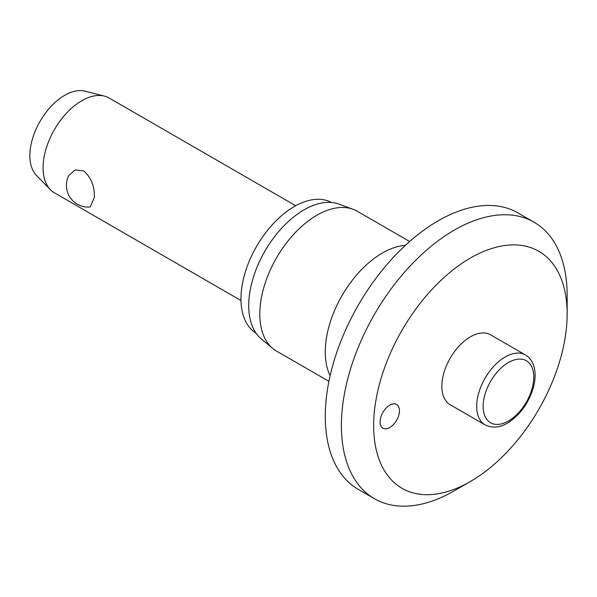 <?xml version="1.0" encoding="UTF-8"?>
<svg xmlns="http://www.w3.org/2000/svg" width="597" height="597" viewBox="0 0 597 597"><rect width="100%" height="100%" fill="white"/><g stroke="black" fill="none" stroke-linecap="round" stroke-linejoin="round"><path stroke-width="0.9" d="M567.15 313.925A136.832 78.998 120 0 0 470.399 258.068A136.832 78.998 120 0 0 373.647 425.646A136.832 78.998 120 0 0 470.399 481.51A136.832 78.998 120 0 0 567.15 313.925L567.15 295.306A159.63 92.162 120 0 0 534.091 222.233A159.63 92.162 120 0 0 411.072 265.001A159.63 92.162 120 0 0 341.394 425.646A159.63 92.162 120 0 0 374.453 498.726A159.63 92.162 120 0 0 454.272 490.816L470.399 481.51M534.091 222.233L517.965 212.92A159.63 92.162 120 0 0 394.953 255.688A159.63 92.162 120 0 0 325.268 416.34A159.63 92.162 120 0 0 358.327 489.413L374.453 498.726M409.654 241.501L357.245 211.241A80.729 46.611 120 0 0 353.036 209.271A80.729 46.611 120 0 0 292.44 235.703A80.729 46.611 120 0 0 259.799 314.112A80.729 46.611 120 0 0 272.71 348.409A80.729 46.611 120 0 0 276.515 351.073L328.925 381.326M353.036 209.271L338.984 204.107A78.162 45.126 120 0 0 280.314 229.696A78.162 45.126 120 0 0 248.71 305.619A78.162 45.126 120 0 0 261.21 338.827L272.71 348.409M331.425 202.465A75.431 43.551 120 0 0 273.508 223.42A75.431 43.551 120 0 0 240.972 298.918A75.431 43.551 120 0 0 256.009 333.096M399.445 410.751A13.686 7.903 -60 0 1 393.475 424.519A13.686 7.903 -60 0 1 382.931 428.183A13.686 7.903 -60 0 1 380.095 421.922A13.686 7.903 -60 0 1 386.065 408.154A13.686 7.903 -60 0 1 396.609 404.49A13.686 7.903 -60 0 1 399.445 410.751M485.048 424.855L450.213 404.744A40.365 23.305 -60 0 1 441.855 386.266A40.365 23.305 -60 0 1 459.474 345.648A40.365 23.305 -60 0 1 490.577 334.827L525.412 354.939A40.365 23.305 120 0 0 505.226 356.939A40.365 23.305 120 0 0 476.69 406.378A40.365 23.305 120 0 0 485.048 424.855C492.241 428.34 499.726 427.75 507.51 423.079C519.86 415.281 528.442 403.55 533.27 387.901C535.412 380.155 535.673 373.177 534.069 366.961C532.584 361.521 529.703 357.513 525.412 354.939M295.724 205.741L109.139 98.02A54.73 31.596 120 0 0 104.408 96.102A54.73 31.596 120 0 0 64.14 115.818A54.73 31.596 120 0 0 43.074 167.764A54.73 31.596 120 0 0 50.379 189.674A54.73 31.596 120 0 0 54.409 192.816L240.987 300.537M90.169 206.972A21.708 21.708 0 0 1 68.737 175.593L75.08 169.951L83.744 170.899C91.177 177.578 94.707 186.406 94.348 197.368L90.162 206.972M104.408 96.102L85.05 91.162A49.26 28.44 120 0 0 48.812 108.908A49.26 28.44 120 0 0 29.85 155.66A49.26 28.44 120 0 0 36.424 175.384L50.379 189.674M405.393 245.345A80.729 46.611 120 0 0 325.268 351.909A80.729 46.611 120 0 0 330.126 375.714M483.137 406.378A35.805 20.671 120 0 0 508.45 420.989A35.805 20.671 120 0 0 533.77 377.14A35.805 20.671 120 0 0 508.45 362.528A35.805 20.671 120 0 0 483.137 406.378"/></g></svg>
